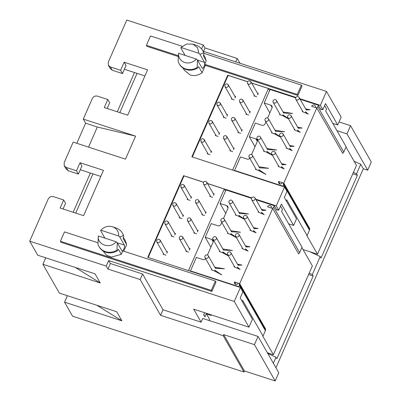 <?xml version="1.0" encoding="UTF-8"?>
<svg xmlns="http://www.w3.org/2000/svg" width="401" height="401" viewBox="0 0 401 401"><rect width="100%" height="100%" fill="white"/><g stroke="black" fill="none" stroke-linecap="round" stroke-linejoin="round"><path stroke-width="0.6" d="M203.648 54.752L204.971 57.072L206.224 60.862L203.367 55.854L203.949 53.473A13.469 12.175 -29.7 0 0 202.916 51.002L202.57 50.401A13.469 12.175 150.3 0 1 203.603 52.867L199.964 54.336L204.575 62.406L197.427 60.08M123.448 237.452L125.373 240.831L126.631 244.62L123.167 238.555L123.749 236.174A13.469 12.175 150.3 0 0 122.716 233.703L122.37 233.096A13.469 12.175 150.3 0 1 123.403 235.567L123.749 236.174M202.304 68.386L197.437 60.09L196.355 59.067C193.016 62.536 189.122 63.679 184.671 62.496C180.42 60.847 178.38 57.769 178.545 53.268L178.144 61.288A13.469 12.175 150.3 0 0 179.182 63.754L179.528 64.361A13.469 12.175 -29.7 0 0 186.009 69.553A13.469 12.175 -29.7 0 0 197.533 68.095L197.187 67.488A13.469 12.175 150.3 0 1 185.663 68.947A13.469 12.175 150.3 0 1 179.182 63.754M197.437 60.09L197.187 67.488M115.884 227.908A13.469 12.175 150.3 0 1 116.019 227.953A13.469 12.175 150.3 0 1 122.37 233.096M202.049 68.16C202.545 68.721 203.197 68.17 204.004 66.496C204.731 64.676 204.921 63.313 204.575 62.406M284.515 187.006L276.244 205.853L278.725 210.199L281.407 204.084L293.607 225.442L296.514 218.826L284.314 197.467L286.996 191.352L284.515 187.006L191.863 156.836L227.703 75.198L227.999 75.714M299.798 98.676L320.354 105.368L322.835 109.714L320.554 108.972M227.703 75.198L247.708 81.714M251.607 82.982L295.903 97.408M126.631 244.62L123.744 251.191M97.914 242.78L64.506 231.898L60.401 241.252L61.007 242.309L211.883 291.442L215.989 282.088L215.382 281.031L122.806 250.886L121.297 254.324L118.44 249.322L117.333 250.79L116.987 250.184A13.469 12.175 150.3 0 1 98.982 246.455A13.469 12.175 150.3 0 1 97.944 243.983L98.345 235.968L116.155 241.768L117.237 242.785L122.104 251.086M206.224 60.862L204.71 64.3L205.317 65.358L297.893 95.508L301.998 86.155L301.392 85.097L203.914 53.353M205.317 65.358L202.104 72.686C198.39 75.438 194.425 76.21 190.209 74.992L184.315 70.275L183.107 68.16M182.29 46.31L150.515 35.965L146.41 45.313L147.017 46.376L178.154 56.516M203.598 182.199L183.593 175.683L147.758 257.322L240.405 287.492L234.279 301.447L108.671 260.545L106.24 266.084L29.704 241.161L48.19 199.046C49.368 196.936 51.117 196.134 53.433 196.64L63.684 199.979L60.15 208.039L83.588 215.668L103.478 170.355L80.04 162.721L76.506 170.776L66.25 167.438L64.285 165.864L64.17 162.651L73.182 142.114L125.488 159.147L135.593 136.129L83.288 119.097L92.3 98.561C93.478 96.451 95.222 95.649 97.543 96.155L107.794 99.493L104.26 107.553L127.698 115.182L147.588 69.869L124.15 62.235L120.616 70.29L110.36 66.952L108.395 65.378L108.28 62.165L126.766 20.05L203.302 44.972L201.563 48.932M276.244 205.853L255.688 199.162M251.793 197.893L207.497 183.468M203.031 51.218L326.479 91.413L320.354 105.368M322.835 109.714L325.517 103.598L337.717 124.962L341.161 117.117L326.479 91.413M211.883 291.442L211.282 290.379L215.382 281.031M60.401 241.252L211.282 290.379M297.893 95.508L297.291 94.446L301.392 85.097M204.71 64.3L297.291 94.446M146.41 45.313L178.209 55.669M120.616 70.29L122.49 73.573L112.235 70.235L110.074 68.32L108.395 65.383M124.15 62.235L126.024 65.518L122.49 73.573M144.921 75.939L124.385 69.253M107.794 99.493L109.668 102.776L107.162 108.496M67.388 295.687L64.546 302.164L72.566 316.204L243.948 372.013L244.42 370.935L275.181 380.95L278.78 372.75L258.043 336.439L254.445 344.639L223.683 334.624L223.212 335.702L243.948 372.013M45.754 257.813L42.912 264.289L59.353 293.076L116.686 311.742L121.879 320.835L97.032 305.341M29.704 241.161L37.724 255.201L95.057 273.868L100.245 282.961L75.403 267.467M83.288 119.097L85.629 123.197L76.807 143.292M135.593 136.129L97.348 127.012L85.629 123.197M88.526 147.112L97.348 127.012M76.506 170.776L78.38 174.059L68.125 170.721L65.964 168.806L64.285 165.864M80.04 162.721L81.914 166.004L78.38 174.059M100.811 176.425L80.275 169.738M63.684 199.979L65.558 203.262L63.052 208.981M106.24 266.084L107.944 269.061L140.17 279.557L160.59 315.311L223.212 335.702M42.912 264.289L100.245 282.961M64.546 302.164L121.879 320.835M108.671 260.545L110.375 263.522L107.944 269.061M234.279 301.447L248.961 327.151L193.663 309.146L201.107 322.173L163.022 309.772L142.601 274.018L110.375 263.522M240.405 287.492L242.886 291.838L240.204 297.948L252.404 319.311L248.961 327.151M183.593 175.683L183.889 176.199M278.725 210.199L276.444 209.457M203.302 44.972L205.001 47.955L203.502 51.368M239.968 63.243L237.232 58.446L205.001 47.955M337.717 124.962L332.765 123.348M102.907 250.856L106.801 255.387L111.453 257.096L121.297 254.324M339.045 121.939L350.559 125.688L371.296 161.999L367.697 170.199L363.301 168.766L275.943 367.777M160.59 315.311L163.022 309.772M201.107 322.173L202.746 318.434L258.043 336.439M140.17 279.557L142.601 274.018M223.683 334.624L244.42 370.935M209.011 320.474L209.543 319.266L206.705 314.299L207.051 313.507M204.645 312.72L203.728 314.805L204.941 316.925L206.52 313.331M293.607 225.442L288.655 223.833M350.559 125.688L346.96 133.889L336.915 130.616M235.728 61.864L237.232 58.446M254.445 344.639L275.181 380.95M267.758 353.446L276.018 357.256L276.855 358.725L313.166 276.003L312.329 274.54L320.224 256.555L321.061 258.023L357.371 175.302L356.534 173.839L353.406 172.395M276.018 357.256L273.377 363.281M356.534 173.839L360.735 164.27L363.301 168.766M346.96 133.889L367.697 170.199M360.735 164.27L354.088 161.207M204.941 316.925L203.758 314.404M98.982 246.455L99.328 247.061A13.469 12.175 -29.7 0 0 117.333 250.79M100.872 230.214L118.681 236.014C118.851 231.507 116.806 228.43 112.556 226.781C108.1 225.593 104.205 226.74 100.872 230.214L100.721 230.831L104.867 238.094M199.964 54.336L198.881 53.313L181.072 47.513L180.921 48.13L185.067 55.393M352.785 173.808L357.371 175.302M309.602 251.658L320.224 256.555M312.329 274.54L309.201 273.096M308.58 274.51L313.166 276.003M118.681 236.014L119.764 237.031L124.375 245.106L117.227 242.78M116.019 227.953L112.556 226.781M123.403 235.567L119.764 237.031M197.533 68.095L198.64 66.621L202.104 72.686M196.355 59.067L178.545 53.268M181.072 47.513L186.545 44.025L192.856 44.115L196.214 45.253A13.469 12.175 150.3 0 1 202.57 50.401M203.949 53.473L203.603 52.867M116.155 241.768C110.27 249.302 96.972 244.971 98.345 235.968M121.849 250.861C122.666 252.595 125.343 246.495 124.375 245.106M116.987 250.184L117.237 242.785M192.856 44.115L197.513 47.664L198.881 53.313M213.267 193.568L214.144 193.853L213.487 195.342M210.154 195.693L209.843 196.4L212.625 197.307M190.65 196.645L191.528 196.931L190.876 198.42M187.543 198.771L187.232 199.477L190.014 200.385M205.247 211.838L206.124 212.124L205.467 213.613M202.134 213.964L201.823 214.67L204.605 215.578M182.63 214.916L183.508 215.202L182.856 216.69M179.523 217.036L179.212 217.748L181.994 218.65M197.227 230.109L198.104 230.395L197.447 231.883M194.114 232.229L193.803 232.941L196.585 233.843M174.61 233.187L175.488 233.472L174.836 234.961M171.503 235.307L171.192 236.019L173.974 236.921M189.207 248.379L190.084 248.665L189.427 250.154M186.094 250.5L185.783 251.211L188.565 252.114M166.59 251.452L167.468 251.738L166.816 253.231M163.483 253.577L163.172 254.284L165.954 255.191M207.553 183.568L224.299 189.021L188.495 270.59M203.558 182.265L184.019 175.904L148.21 257.472M224.299 189.021L225.482 191.092M267.557 206.806A2.04 1.845 150.3 0 1 271.161 206.39A2.04 1.845 150.3 0 1 271.216 207.999L267.557 206.806M239.021 287.041L238.79 286.64L239.422 285.201L239.377 283.913L238.59 283.286L239.688 283.642L272.685 208.475L271.582 208.119A1.634 1.474 -29.7 0 0 273.683 207.157L274.314 205.718L276.911 210.264L277.161 209.688M280.525 206.099L282.454 209.482L281.587 211.457L302.008 247.211L299.637 252.605L273.683 207.157M274.314 205.718L256.033 199.768M251.572 198.315L225.974 189.979L220.054 203.462L226.645 205.613A2.446 2.216 150.3 0 1 227.893 208.485L223.502 218.495M238.124 268.419L237.342 267.051L240.089 269.387L234.009 266.83L234.289 266.194M237.457 264.169L241.978 265.071L238.134 265.256M215.558 271.577L214.73 270.129L221.768 274.885L214.034 270.765L211.397 269.908L211.673 269.272M214.841 267.246L224.45 268.775L215.517 268.334M246.144 250.149L245.362 248.785L248.109 251.116L242.029 248.56L242.309 247.923M245.477 245.903L249.998 246.8L246.154 246.986M223.578 253.307L222.75 251.858L228.209 255.552M228.395 255.878L222.054 252.495L219.417 251.638L219.693 251.001M222.861 248.976L232.47 250.505L223.537 250.064M254.164 231.878L253.382 230.515L256.129 232.846L250.049 230.289L250.329 229.653M253.497 227.633L258.018 228.53L254.174 228.715M231.598 235.041L230.77 233.593L236.229 237.282M236.415 237.608L230.074 234.224L227.437 233.367L227.713 232.73M230.881 230.71L240.49 232.234L231.557 231.793M262.184 213.608L261.402 212.244L264.144 214.575L258.069 212.019L258.349 211.387M261.517 209.362L266.038 210.259L262.194 210.445M239.618 216.771L238.79 215.322L244.249 219.011M244.435 219.337L238.094 215.959L235.457 215.096L235.733 214.46M238.901 212.44L248.51 213.964L239.577 213.522M238.224 283.166A2.04 1.845 150.3 0 1 234.62 283.582A2.04 1.845 150.3 0 1 234.56 281.973L238.224 283.166M207.462 255.031L213.056 242.289A2.446 2.216 150.3 0 0 211.803 239.417L205.212 237.272L211.212 223.603L217.803 225.753A2.446 2.216 150.3 0 0 220.946 224.309L221.798 222.375M205.683 258.775A2.446 2.216 150.3 0 1 202.966 259.557L196.37 257.412L190.45 270.896L190.681 271.302M238.79 286.64L190.45 270.896M267.362 352.755L273.377 354.71L312.369 265.878L301.878 247.507M235.973 284.449L234.56 281.973M205.212 237.272L210.891 247.216M220.054 203.462L225.733 213.407M272.685 208.475L298.64 253.928L298.855 253.437A1.634 1.474 -29.7 0 0 299.637 252.605M242.134 301.331L242.59 300.289L263.011 336.043L265.382 330.65A1.634 1.474 -29.7 0 0 265.432 329.577L265.647 329.091L239.688 283.642M273.377 354.71L262.645 335.923L263.011 336.043M210.119 314.504L209.878 315.041L206.816 314.043M209.878 315.041A2.446 0.662 -156.3 0 0 211.603 315.116A2.446 0.662 -156.3 0 0 211.613 314.991M209.858 320.75L209.172 320.113M298.449 253.592A1.634 1.474 -29.7 0 0 298.855 253.437M265.647 329.091L265.071 328.905M265.432 329.577A1.634 1.474 -29.7 0 0 265.332 329.361L239.397 283.953M238.585 265.231L238.099 264.379M215.999 268.354L215.482 267.457M246.605 246.961L246.119 246.109M224.019 250.084L223.502 249.186M254.625 228.695L254.139 227.838M232.039 231.818L231.522 230.916M262.645 210.425L262.159 209.573M240.059 213.548L239.542 212.645M209.573 320.244L209.412 320.605M159.157 239.302C158.094 239.061 157.292 239.427 156.751 240.405L156.801 241.883L157.708 242.61C158.771 242.851 159.578 242.48 160.119 241.502L160.064 240.024L159.157 239.302M181.773 236.224C180.706 235.983 179.904 236.349 179.362 237.327L179.417 238.806L180.32 239.532C181.387 239.773 182.189 239.402 182.731 238.425L182.676 236.946L181.773 236.224M167.177 221.031C166.114 220.791 165.312 221.157 164.771 222.134L164.821 223.613L165.728 224.339C166.791 224.58 167.598 224.209 168.139 223.232L168.084 221.753L167.177 221.031M189.793 217.954C188.726 217.713 187.924 218.079 187.382 219.056L187.437 220.54L188.34 221.262C189.407 221.502 190.209 221.131 190.751 220.154L190.696 218.675L189.793 217.954M175.197 202.761C174.134 202.52 173.332 202.886 172.791 203.863L172.841 205.347L173.748 206.069C174.811 206.309 175.618 205.939 176.159 204.961L176.104 203.482L175.197 202.761M197.813 199.683C196.746 199.442 195.944 199.808 195.402 200.791L195.457 202.269L196.36 202.991C197.427 203.232 198.229 202.861 198.771 201.883L198.716 200.405L197.813 199.683M183.217 184.49C182.154 184.249 181.352 184.615 180.811 185.598L180.861 187.077L181.768 187.798C182.831 188.039 183.638 187.668 184.179 186.691L184.124 185.212L183.217 184.49M205.833 181.412C204.766 181.172 203.964 181.543 203.422 182.52L203.477 183.999L204.38 184.721C205.447 184.961 206.249 184.595 206.791 183.613L206.736 182.134L205.833 181.412M207.352 254.991A1.875 1.699 -29.7 0 0 204.996 257.577A1.875 1.699 -29.7 0 0 207.969 257.723A1.875 1.699 -29.7 0 0 207.352 254.991M229.963 251.913A1.875 1.699 -29.7 0 0 227.608 254.5A1.875 1.699 -29.7 0 0 230.58 254.645A1.875 1.699 -29.7 0 0 229.963 251.913M215.372 236.72A1.875 1.699 -29.7 0 0 213.016 239.307A1.875 1.699 -29.7 0 0 215.989 239.452A1.875 1.699 -29.7 0 0 215.372 236.72M237.983 233.648A1.875 1.699 -29.7 0 0 235.628 236.229A1.875 1.699 -29.7 0 0 238.6 236.374A1.875 1.699 -29.7 0 0 237.983 233.648M223.392 218.455A1.875 1.699 -29.7 0 0 221.036 221.036A1.875 1.699 -29.7 0 0 224.009 221.182A1.875 1.699 -29.7 0 0 223.392 218.455M246.003 215.377A1.875 1.699 -29.7 0 0 243.648 217.959A1.875 1.699 -29.7 0 0 246.62 218.104A1.875 1.699 -29.7 0 0 246.003 215.377M231.412 200.184A1.875 1.699 -29.7 0 0 229.056 202.766A1.875 1.699 -29.7 0 0 232.029 202.911A1.875 1.699 -29.7 0 0 231.412 200.184M254.023 197.107A1.875 1.699 -29.7 0 0 251.668 199.693A1.875 1.699 -29.7 0 0 254.64 199.833A1.875 1.699 -29.7 0 0 254.023 197.107M251.462 154.51A1.875 1.699 -29.7 0 0 249.106 157.092A1.875 1.699 -29.7 0 0 252.079 157.237A1.875 1.699 -29.7 0 0 251.462 154.51M274.073 151.433A1.875 1.699 -29.7 0 0 271.718 154.014A1.875 1.699 -29.7 0 0 274.69 154.159A1.875 1.699 -29.7 0 0 274.073 151.433M259.482 136.24A1.875 1.699 -29.7 0 0 257.126 138.821A1.875 1.699 -29.7 0 0 260.099 138.967A1.875 1.699 -29.7 0 0 259.482 136.24M282.093 133.162A1.875 1.699 -29.7 0 0 279.738 135.749A1.875 1.699 -29.7 0 0 282.71 135.889A1.875 1.699 -29.7 0 0 282.093 133.162M267.502 117.969A1.875 1.699 -29.7 0 0 265.146 120.556A1.875 1.699 -29.7 0 0 268.119 120.696A1.875 1.699 -29.7 0 0 267.502 117.969M290.113 114.892A1.875 1.699 -29.7 0 0 287.758 117.478A1.875 1.699 -29.7 0 0 290.73 117.618A1.875 1.699 -29.7 0 0 290.113 114.892M275.522 99.699A1.875 1.699 -29.7 0 0 273.166 102.285A1.875 1.699 -29.7 0 0 276.139 102.425A1.875 1.699 -29.7 0 0 275.522 99.699M298.133 96.621A1.875 1.699 -29.7 0 0 295.778 99.207A1.875 1.699 -29.7 0 0 298.75 99.348A1.875 1.699 -29.7 0 0 298.133 96.621M203.267 138.816C202.204 138.576 201.402 138.941 200.856 139.919L200.911 141.398L201.818 142.124C202.881 142.365 203.688 141.994 204.229 141.017L204.174 139.538L203.267 138.816M225.883 135.738C224.816 135.498 224.014 135.864 223.472 136.841L223.527 138.325L224.43 139.047C225.497 139.287 226.299 138.916 226.841 137.939L226.786 136.46L225.883 135.738M211.287 120.546C210.224 120.305 209.417 120.671 208.876 121.648L208.931 123.132L209.838 123.854C210.901 124.094 211.708 123.724 212.249 122.746L212.194 121.267L211.287 120.546M233.903 117.468C232.836 117.227 232.034 117.593 231.492 118.576L231.547 120.054L232.45 120.776C233.517 121.017 234.319 120.646 234.861 119.668L234.806 118.19L233.903 117.468M219.307 102.275C218.244 102.034 217.437 102.4 216.896 103.383L216.951 104.861L217.858 105.583C218.921 105.824 219.728 105.453 220.269 104.476L220.214 102.997L219.307 102.275M241.923 99.197C240.856 98.957 240.054 99.328 239.512 100.305L239.567 101.784L240.47 102.506C241.537 102.746 242.339 102.38 242.881 101.403L242.826 99.919L241.923 99.197M227.327 84.004C226.264 83.764 225.457 84.135 224.916 85.112L224.971 86.591L225.878 87.313C226.941 87.553 227.748 87.187 228.289 86.21L228.234 84.726L227.327 84.004M249.943 80.927C248.876 80.686 248.074 81.057 247.532 82.035L247.587 83.513L248.49 84.235C249.557 84.476 250.359 84.11 250.901 83.132L250.846 81.649L249.943 80.927M311.667 106.32A2.04 1.845 150.3 0 1 315.271 105.904A2.04 1.845 150.3 0 1 315.326 107.513L311.667 106.32M283.131 186.555L282.9 186.154L283.532 184.716L283.487 183.427L282.7 182.801L283.798 183.157L316.795 107.989L315.692 107.633A1.634 1.474 -29.7 0 0 317.792 106.671L318.424 105.232L321.016 109.779L321.271 109.202M324.635 105.613L326.564 108.997L325.697 110.972L346.118 146.726L343.747 152.119L317.792 106.671M318.424 105.232L300.143 99.283M295.682 97.829L270.084 89.493L264.164 102.977L270.755 105.127A2.446 2.216 150.3 0 1 272.003 107.999L267.612 118.009M282.234 167.934L281.452 166.57L284.194 168.901L278.119 166.345L278.399 165.708M281.567 163.688L286.088 164.585L282.244 164.771M259.668 171.092L258.84 169.643L265.878 174.405L258.144 170.28L255.507 169.422L255.783 168.786M258.951 166.761L268.56 168.29L259.627 167.849M290.254 149.663L289.472 148.3L292.214 150.631L286.139 148.074L286.419 147.438M289.587 145.418L294.108 146.315L290.264 146.5M267.688 152.826L266.86 151.377L272.319 155.067M272.505 155.393L266.164 152.009L263.527 151.152L263.803 150.515M266.971 148.495L276.58 150.019L267.647 149.578M298.274 131.393L297.492 130.029L300.234 132.36L294.159 129.804L294.439 129.172M297.607 127.147L302.128 128.044L298.284 128.23M275.708 134.556L274.88 133.107L280.339 136.796M280.525 137.122L274.184 133.744L271.547 132.881L271.823 132.245M274.991 130.225L284.6 131.749L275.667 131.307M306.294 113.122L305.512 111.759L308.254 114.09L302.179 111.533L302.459 110.902M305.627 108.877L310.148 109.774L306.304 109.959M283.728 116.285L282.9 114.836L288.359 118.526M288.545 118.851L282.204 115.473L279.567 114.611L279.843 113.979M283.011 111.954L292.62 113.478L283.687 113.037M282.334 182.681A2.04 1.845 150.3 0 1 278.73 183.097A2.04 1.845 150.3 0 1 278.67 181.488L282.334 182.681M251.572 154.545L257.166 141.804A2.446 2.216 150.3 0 0 255.913 138.931L249.322 136.786L255.322 123.117L261.913 125.267A2.446 2.216 150.3 0 0 265.056 123.824L265.908 121.889M249.793 158.295A2.446 2.216 150.3 0 1 247.071 159.072L240.48 156.926L234.56 170.415L234.791 170.816M282.9 186.154L234.56 170.415M303.026 249.517L317.487 254.224L356.479 165.392L345.988 147.022M280.083 183.964L278.67 181.488M249.322 136.786L255.001 146.731M264.164 102.977L269.843 112.922M316.795 107.989L342.75 153.443L342.965 152.951A1.634 1.474 -29.7 0 0 343.747 152.119M286.244 200.846L286.7 199.803L307.121 235.557L309.492 230.164A1.634 1.474 -29.7 0 0 309.542 229.091L309.757 228.605L283.798 183.157M317.487 254.224L306.755 235.442L307.121 235.557M342.559 153.107A1.634 1.474 -29.7 0 0 342.965 152.951M309.757 228.605L309.181 228.42M309.542 229.091A1.634 1.474 -29.7 0 0 309.442 228.876L283.507 183.473M282.695 164.746L282.209 163.894M260.109 167.869L259.592 166.971M290.715 146.48L290.229 145.623M268.129 149.603L267.612 148.701M298.735 128.21L298.249 127.358M276.149 131.333L275.632 130.43M306.755 109.939L306.269 109.087M284.169 113.062L283.652 112.165M257.377 93.082L258.254 93.368L257.597 94.857M254.264 95.207L253.953 95.914L256.735 96.821M234.76 96.16L235.638 96.446L234.986 97.934M231.653 98.285L231.342 98.992L234.124 99.899M249.357 111.353L250.234 111.638L249.577 113.127M246.244 113.478L245.933 114.185L248.715 115.092M226.74 114.43L227.618 114.716L226.966 116.205M223.633 116.556L223.322 117.262L226.104 118.17M241.337 129.623L242.214 129.909L241.557 131.398M238.224 131.749L237.913 132.455L240.695 133.363M218.72 132.701L219.598 132.987L218.946 134.475M215.613 134.821L215.302 135.533L218.084 136.435M233.317 147.894L234.194 148.18L233.537 149.668M230.204 150.014L229.893 150.726L232.675 151.628M210.7 150.971L211.578 151.257L210.926 152.746M207.593 153.092L207.282 153.804L210.064 154.706M251.663 83.082L268.409 88.536L232.605 170.104M247.668 81.784L228.129 75.418L192.32 156.986M268.409 88.536L269.592 90.606M110.36 66.952L112.235 70.235M66.25 167.438L68.125 170.721M92.947 173.864L75.719 213.106M137.057 73.378L119.829 112.621M211.803 239.417L213.197 241.858M226.645 205.613L228.039 208.049M239.422 285.201L265.382 330.65M255.913 138.931L257.307 141.373M270.755 105.127L272.149 107.563M283.532 184.716L309.492 230.164M73.157 212.274L90.385 173.031M117.267 111.789L134.495 72.546M167.157 252.45L160.064 240.024M164.049 254.57L156.801 241.883M189.773 249.372L182.676 236.946M186.66 251.497L179.417 238.806M175.177 234.179L168.084 221.753M172.069 236.304L164.821 223.613M197.793 231.101L190.696 218.675M194.68 233.227L187.437 220.54M183.197 215.908L176.104 203.482M180.089 218.034L172.841 205.347M205.813 212.831L198.716 200.405M202.7 214.956L195.457 202.269M191.217 197.638L184.124 185.212M188.109 199.763L180.861 187.077M213.833 194.56L206.736 182.134M210.72 196.685L203.477 183.999M212.184 270.164L204.996 257.577M215.492 268.389L208.254 255.718M234.796 267.086L227.608 254.5M238.109 265.312L230.871 252.64M220.204 251.893L213.016 239.307M223.512 250.119L216.274 237.447M242.816 248.815L235.628 236.229M246.129 247.041L238.891 234.369M228.224 233.623L221.036 221.036M231.532 231.848L224.294 219.177M250.836 230.545L243.648 217.959M254.149 228.77L246.911 216.099M236.244 215.357L229.056 202.766M239.552 213.578L232.314 200.906M258.856 212.279L251.668 199.693M262.169 210.505L254.931 197.828M256.294 169.678L249.106 157.092M259.602 167.904L252.364 155.232M278.906 166.6L271.718 154.014M282.219 164.826L274.981 152.154M264.314 151.408L257.126 138.821M267.622 149.633L260.384 136.962M286.926 148.335L279.738 135.749M290.239 146.555L283.001 133.884M272.334 133.142L265.146 120.556M275.642 131.363L268.404 118.691M294.946 130.064L287.758 117.478M298.259 128.29L291.021 115.613M280.354 114.871L273.166 102.285M283.662 113.097L276.424 100.42M302.966 111.794L295.778 99.207M306.279 110.019L299.041 97.343M211.267 151.964L204.174 139.538M208.159 154.089L200.911 141.398M233.883 148.886L226.786 136.46M230.77 151.012L223.527 138.325M219.287 133.693L212.194 121.267M216.179 135.819L208.931 123.132M241.903 130.616L234.806 118.19M238.79 132.741L231.547 120.054M227.307 115.423L220.214 102.997M224.199 117.548L216.951 104.861M249.923 112.345L242.826 99.919M246.81 114.47L239.567 101.784M235.327 97.152L228.234 84.726M232.219 99.278L224.971 86.591M257.943 94.075L250.846 81.649M254.83 96.2L247.587 83.513"/></g></svg>
